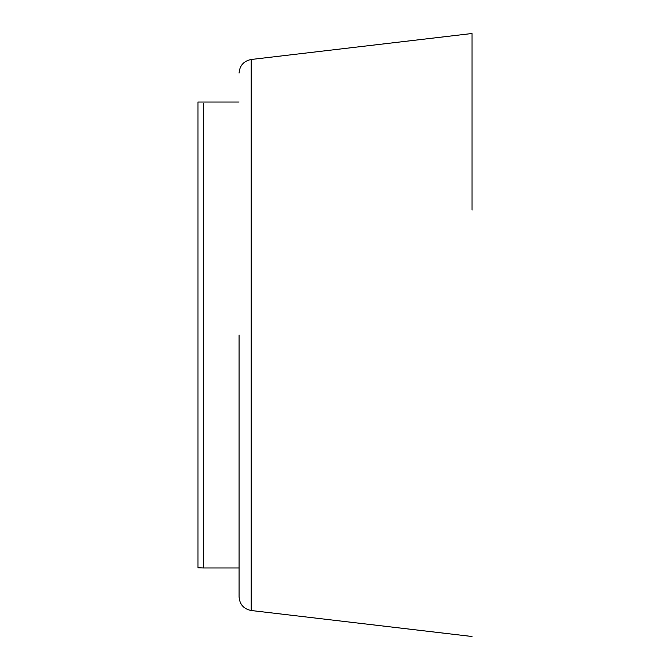 <?xml version="1.0" encoding="UTF-8"?>
<svg xmlns="http://www.w3.org/2000/svg" width="670" height="670" viewBox="0 0 670 670"><rect width="100%" height="100%" fill="white"/><g stroke="black" fill="none" stroke-linecap="round" stroke-linejoin="round"><path stroke-width="1" d="M472.048 210.12L472.048 34.204M203.437 567.54L203.437 335L203.437 567.976L203.437 567.54L203.437 567.976L239.064 567.976L239.064 596.903L239.064 335M197.952 567.54L197.952 102.024L239.064 102.024M203.437 103.649L203.437 335L203.437 103.649M197.952 567.775L203.437 567.976M472.048 636.5L251.175 610.512L251.175 59.488C243.729 60.995 239.692 65.534 239.064 73.097M472.048 33.5L251.175 59.488M251.175 610.512C243.729 609.005 239.692 604.466 239.064 596.903"/></g></svg>
